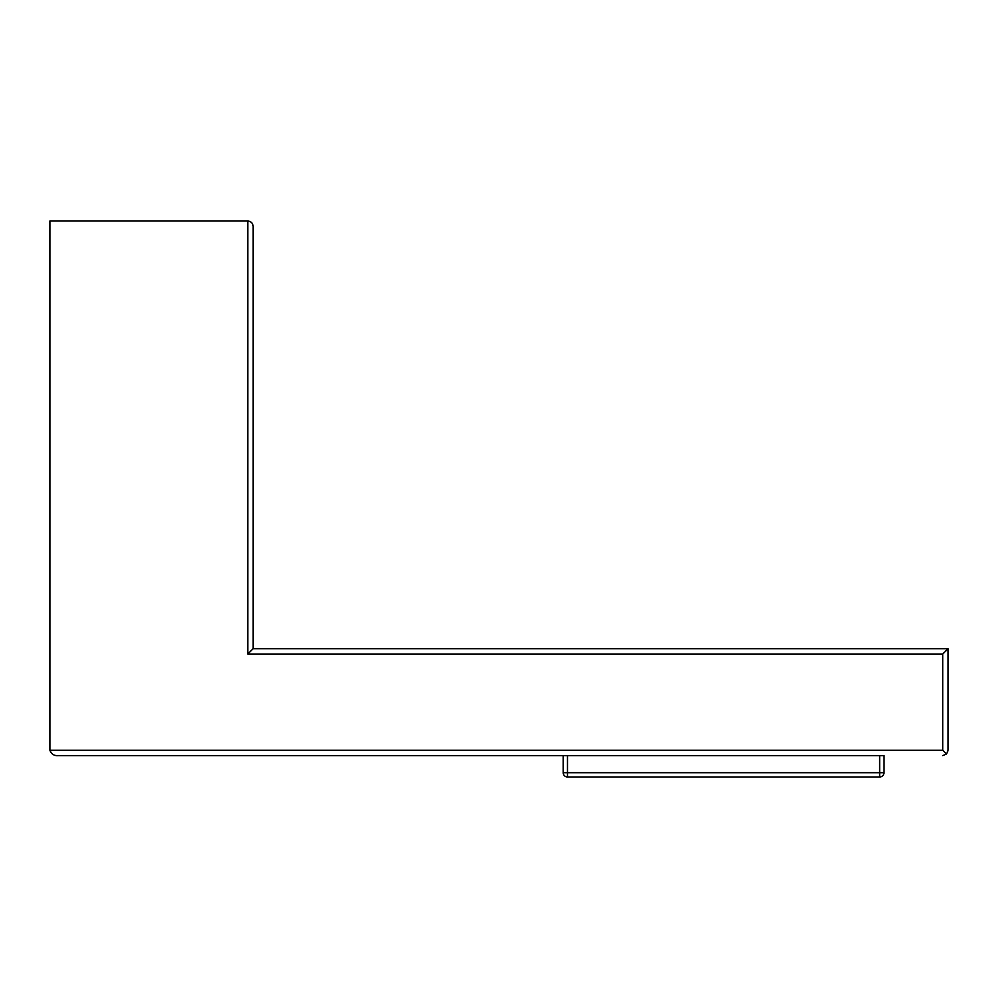 <?xml version="1.0" encoding="UTF-8"?>
<svg xmlns="http://www.w3.org/2000/svg" width="998" height="998" viewBox="0 0 998 998"><rect width="100%" height="100%" fill="white"/><g stroke="black" fill="none" stroke-linecap="round" stroke-linejoin="round"><path stroke-width="1.5" d="M567.475 755.598L567.475 772.702L879.675 772.702L879.675 776.98A4.279 4.279 0 0 0 883.954 772.702A4.279 4.279 0 0 1 879.675 776.98A4.279 4.279 0 0 0 883.954 772.702L883.954 755.598L883.954 772.702A4.279 4.279 0 0 1 879.675 776.98L567.475 776.98A4.279 4.279 0 0 1 563.209 772.702L563.209 755.598L58.221 755.598L883.954 755.598M948.1 648.688L948.1 750.246L946.528 754.026L942.748 750.246L942.748 654.027L948.1 648.688L253.155 648.688L253.155 226.371C252.806 223.14 251.034 221.356 247.803 221.02L49.9 221.02L49.9 750.246C51.459 754.164 54.241 755.948 58.221 755.598L98.128 755.598M946.528 754.026L942.748 755.598M253.155 226.371C252.806 223.14 251.034 221.356 247.803 221.02L247.803 654.027L253.155 648.688M883.954 772.702L879.675 772.702L879.675 755.598M567.475 776.98L567.475 772.702L563.209 772.702M49.9 750.246L942.748 750.246M942.748 654.027L247.803 654.027"/></g></svg>
